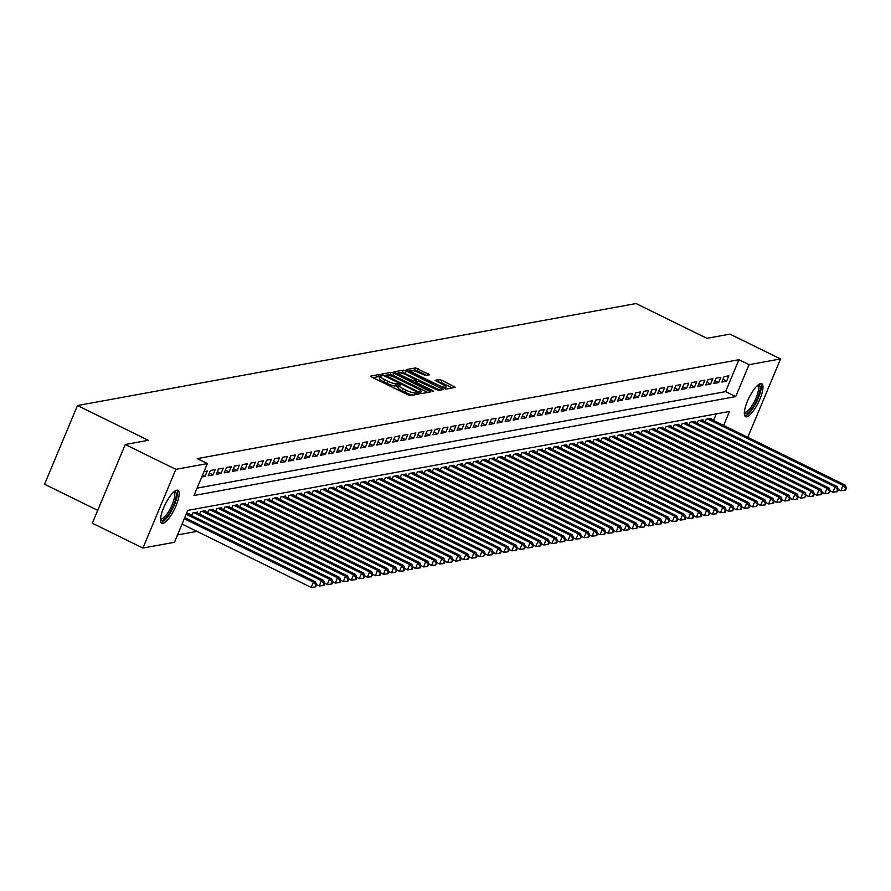 <?xml version="1.0" encoding="UTF-8"?>
<svg xmlns="http://www.w3.org/2000/svg" width="891" height="891" viewBox="0 0 891 891"><rect width="100%" height="100%" fill="white"/><g stroke="black" fill="none" stroke-linecap="round" stroke-linejoin="round"><path stroke-width="1.34" d="M381.103 375.133L379.154 374.554L370.79 376.08L371.981 377.205L407.755 394.746L410.528 395.582L418.893 394.056L415.028 392.886A7.384 1.459 22.7 0 1 406.151 390.225L403.166 388.766A7.384 1.459 22.7 0 1 398.878 385.458A7.384 1.459 22.7 0 1 399.335 385.19L400.516 384.923L399.58 384.199L396.551 383.821A7.384 1.459 22.7 0 1 387.674 381.159L384.689 379.7A7.384 1.459 22.7 0 1 380.401 376.392A7.384 1.459 22.7 0 1 380.858 376.113L382.039 375.857L381.103 375.133M380.056 377.194L378.263 376.681L372.917 377.661M398.533 386.26L395.66 385.948L396.551 383.821M746.714 416.788A18.343 5.223 -63.9 0 1 745.578 416.665A18.343 5.223 -63.9 0 1 748.15 399.614A18.343 5.223 -63.9 0 1 760.602 383.609A18.343 5.223 -63.9 0 1 761.738 383.731A18.343 5.223 -63.9 0 1 759.165 400.783A18.343 5.223 -63.9 0 1 746.714 416.788M162.886 523.385A18.343 5.223 -63.9 0 1 161.739 523.262A18.343 5.223 -63.9 0 1 164.323 506.211A18.343 5.223 -63.9 0 1 176.763 490.195A18.343 5.223 -63.9 0 1 177.91 490.317A18.343 5.223 -63.9 0 1 175.327 507.369A18.343 5.223 -63.9 0 1 162.886 523.385M429.573 374.777L415.574 367.905L406.274 369.609L407.477 370.723L446.012 389.1L455.446 387.318L441.992 380.346L439.218 379.51L435.098 380.323L442.448 384.299A6.181 1.225 22.7 0 1 446.035 387.073A6.181 1.225 22.7 0 1 438.227 385.068L414.683 373.518A6.181 1.225 22.7 0 1 411.096 370.756A6.181 1.225 22.7 0 1 418.904 372.75L425.597 375.512L429.573 374.777M723.637 425.464L729.473 411.486L187.778 510.387L174.424 542.296L142.928 548.054L92.33 523.217L125.252 444.509L148.318 440.299L77.472 405.539L636.029 303.553L706.875 338.324L729.952 334.114L780.549 358.939L747.772 437.303M125.252 444.509L175.85 469.345L207.358 463.587L194.004 495.496L735.71 396.595L749.053 364.686L780.549 358.939M197.089 488.123L725.586 391.628L738.929 359.719L197.234 458.62L207.358 463.587M738.929 359.719L749.053 364.686M393.844 373.206L391.071 372.382L381.771 374.075L382.974 375.2L418.737 392.742L421.51 393.577L430.81 391.884L393.844 373.206L392.953 375.334L390.18 374.51L387.229 375.044M394.022 371.837L403.322 370.144L406.096 370.979L443.206 389.556L439.085 390.369L436.3 389.534L419.026 381.593L416.242 382.15L417.589 383.186L432.692 390.603L433.627 391.327L431.589 390.804L393.922 372.082M201.767 476.952L205.008 476.362L207.235 471.038L203.983 471.64M215.254 469.579L210.443 470.459L208.216 475.772L213.027 474.892L215.254 469.579M223.285 468.109L218.462 468.989L216.246 474.313L221.057 473.433L223.285 468.109M231.304 466.65L226.492 467.53L224.265 472.843L229.087 471.963L231.304 466.65M239.334 465.18L234.522 466.06L232.295 471.384L237.106 470.504L239.334 465.18M247.353 463.721L242.541 464.601L240.314 469.913L245.136 469.034L247.353 463.721M255.383 462.251L250.571 463.131L248.344 468.454L253.155 467.575L255.383 462.251M263.413 460.792L258.59 461.672L256.374 466.984L261.186 466.104L263.413 460.792M271.432 459.322L266.621 460.202L264.393 465.514L269.205 464.645L271.432 459.322M279.462 457.851L274.64 458.731L272.423 464.055L277.235 463.175L279.462 457.851M287.481 456.392L282.67 457.272L280.442 462.585L285.265 461.705L287.481 456.392M295.511 454.922L290.689 455.802L288.472 461.126L293.284 460.246L295.511 454.922M303.53 453.463L298.719 454.343L296.491 459.656L301.314 458.776L303.53 453.463M311.56 451.993L306.749 452.873L304.522 458.197L309.333 457.317L311.56 451.993M319.579 450.534L314.768 451.414L312.541 456.727L317.363 455.847L319.579 450.534M327.61 449.064L322.798 449.944L320.571 455.268L325.382 454.388L327.61 449.064M335.64 447.605L330.817 448.485L328.601 453.797L333.412 452.918L335.64 447.605M343.659 446.135L338.847 447.015L336.62 452.327L341.431 451.459L343.659 446.135M351.689 444.665L346.866 445.545L344.65 450.868L349.461 449.988L351.689 444.665M359.708 443.206L354.896 444.086L352.669 449.398L357.491 448.518L359.708 443.206M367.738 441.736L362.927 442.615L360.699 447.939L365.51 447.059L367.738 441.736M375.757 440.277L370.946 441.156L368.718 446.469L373.541 445.589L375.757 440.277M383.787 438.806L378.976 439.686L376.748 445.01L381.56 444.13L383.787 438.806M391.817 437.347L386.995 438.227L384.767 443.54L389.59 442.66L391.817 437.347M399.836 435.877L395.025 436.757L392.797 442.081L397.609 441.201L399.836 435.877M407.866 434.418L403.044 435.298L400.827 440.611L405.639 439.731L407.866 434.418M415.885 432.948L411.074 433.828L408.846 439.14L413.658 438.272L415.885 432.948M423.916 431.478L419.093 432.358L416.877 437.681L421.688 436.802L423.916 431.478M431.935 430.019L427.123 430.899L424.896 436.211L429.718 435.331L431.935 430.019M439.965 428.549L435.153 429.429L432.926 434.752L437.737 433.872L439.965 428.549M447.984 427.09L443.172 427.97L440.945 433.282L445.767 432.402L447.984 427.09M456.014 425.62L451.202 426.499L448.975 431.823L453.786 430.943L456.014 425.62M464.044 424.161L459.221 425.04L456.994 430.353L461.816 429.473L464.044 424.161M472.063 422.69L467.252 423.57L465.024 428.894L469.835 428.014L472.063 422.69M480.093 421.231L475.271 422.111L473.054 427.424L477.866 426.544L480.093 421.231M488.112 419.761L483.301 420.641L481.073 425.954L485.885 425.085L488.112 419.761M496.142 418.291L491.32 419.171L489.103 424.495L493.915 423.615L496.142 418.291M504.161 416.832L499.35 417.712L497.122 423.025L501.945 422.145L504.161 416.832M512.191 415.362L507.38 416.242L505.152 421.566L509.964 420.686L512.191 415.362M520.21 413.903L515.399 414.783L513.171 420.095L517.994 419.215L520.21 413.903M528.24 412.433L523.429 413.313L521.202 418.636L526.013 417.756L528.24 412.433M536.271 410.974L531.448 411.854L529.221 417.166L534.043 416.286L536.271 410.974M544.29 409.504L539.478 410.383L537.251 415.707L542.062 414.827L544.29 409.504M552.32 408.045L547.497 408.924L545.281 414.237L550.092 413.357L552.32 408.045M560.339 406.574L555.527 407.454L553.3 412.767L558.111 411.898L560.339 406.574M568.369 405.115L563.546 405.984L561.33 411.308L566.141 410.428L568.369 405.115M576.388 403.645L571.577 404.525L569.349 409.838L574.172 408.958L576.388 403.645M584.418 402.175L579.607 403.055L577.379 408.379L582.191 407.499L584.418 402.175M592.437 400.716L587.626 401.596L585.398 406.909L590.221 406.029L592.437 400.716M600.467 399.246L595.656 400.126L593.428 405.45L598.24 404.57L600.467 399.246M608.497 397.787L603.675 398.667L601.447 403.979L606.27 403.1L608.497 397.787M616.516 396.317L611.705 397.197L609.477 402.52L614.289 401.641L616.516 396.317M624.546 394.858L619.724 395.738L617.508 401.05L622.319 400.17L624.546 394.858M632.565 393.388L627.754 394.267L625.527 399.591L630.338 398.711L632.565 393.388M640.596 391.929L635.773 392.797L633.557 398.121L638.368 397.241L640.596 391.929M648.615 390.458L643.803 391.338L641.576 396.651L646.398 395.771L648.615 390.458M656.645 388.988L651.833 389.868L649.606 395.192L654.417 394.312L656.645 388.988M664.664 387.529L659.852 388.409L657.625 393.722L662.447 392.842L664.664 387.529M672.694 386.059L667.882 386.939L665.655 392.263L670.466 391.383L672.694 386.059M680.724 384.6L675.901 385.48L673.685 390.793L678.497 389.913L680.724 384.6M688.743 383.13L683.932 384.01L681.704 389.334L686.515 388.454L688.743 383.13M696.773 381.671L691.951 382.551L689.734 387.863L694.546 386.984L696.773 381.671M704.792 380.201L699.981 381.081L697.753 386.404L702.576 385.525L704.792 380.201M712.822 378.742L708 379.611L705.783 384.934L710.595 384.054L712.822 378.742M720.841 377.272L716.03 378.152L713.802 383.464L718.625 382.584L720.841 377.272M721.833 382.005L726.644 381.125L728.871 375.802L724.06 376.681L721.833 382.005M177.509 534.923L196.933 531.381M713.513 420.496L716.275 413.903M189.104 514.374L189.438 513.584L186.186 514.185M191.565 515.577L192.645 513.004L197.457 512.125L197.134 512.904M199.595 514.118L200.675 511.534L205.487 510.654L205.153 511.445M207.614 512.648L208.694 510.075L213.506 509.195L213.183 509.975M215.644 511.189L216.725 508.605L221.536 507.725L221.213 508.516M223.663 509.719L224.744 507.146L229.566 506.266L229.232 507.046M231.693 508.249L232.774 505.676L237.585 504.796L237.262 505.587M239.712 506.79L240.793 504.206L245.615 503.337L245.281 504.117M247.743 505.32L248.823 502.747L253.634 501.867L253.311 502.647M255.773 503.861L256.842 501.277L261.664 500.397L261.33 501.188M263.792 502.39L264.872 499.818L269.683 498.938L269.36 499.717M271.822 500.931L272.902 498.347L277.714 497.468L277.379 498.258M279.841 499.461L280.921 496.888L285.733 496.009L285.41 496.788M287.871 498.002L288.951 495.418L293.763 494.538L293.44 495.329M295.89 496.532L296.97 493.959L301.793 493.079L301.459 493.859M303.92 495.073L305 492.489L309.812 491.609L309.489 492.4M311.95 493.603L313.019 491.03L317.842 490.15L317.508 490.93M319.969 492.133L321.05 489.56L325.861 488.68L325.538 489.46M327.999 490.674L329.069 488.09L333.891 487.21L333.557 488.001M336.018 489.204L337.099 486.631L341.91 485.751L341.587 486.531M344.049 487.745L345.129 485.161L349.94 484.281L349.606 485.072M352.068 486.274L353.148 483.702L357.959 482.822L357.636 483.601M360.098 484.815L361.178 482.231L365.989 481.352L365.666 482.142M368.117 483.345L369.197 480.772L374.02 479.893L373.685 480.672M376.147 481.886L377.227 479.302L382.039 478.422L381.716 479.213M384.177 480.416L385.246 477.843L390.069 476.963L389.735 477.743M392.196 478.946L393.276 476.373L398.088 475.493L397.765 476.273M400.226 477.487L401.295 474.903L406.118 474.023L405.784 474.814M408.245 476.017L409.325 473.444L414.137 472.564L413.814 473.344M416.275 474.558L417.356 471.974L422.167 471.094L421.833 471.885M424.294 473.088L425.375 470.515L430.186 469.635L429.863 470.415M432.324 471.629L433.405 469.045L438.216 468.165L437.893 468.956M440.343 470.158L441.424 467.586L446.246 466.706L445.912 467.485M448.373 468.699L449.454 466.116L454.265 465.236L453.942 466.026M456.404 467.229L457.473 464.656L462.295 463.777L461.961 464.556M464.423 465.759L465.503 463.186L470.314 462.306L469.991 463.086M472.453 464.3L473.522 461.716L478.344 460.836L478.01 461.627M480.472 462.83L481.552 460.257L486.363 459.377L486.041 460.157M488.502 461.371L489.582 458.787L494.394 457.907L494.06 458.698M496.521 459.901L497.601 457.328L502.413 456.448L502.09 457.228M504.551 458.442L505.631 455.858L510.443 454.978L510.12 455.769M512.57 456.972L513.65 454.399L518.473 453.519L518.139 454.299M520.6 455.513L521.68 452.929L526.492 452.049L526.169 452.84M528.63 454.042L529.7 451.47L534.522 450.59L534.188 451.369M536.649 452.572L537.73 450L542.541 449.12L542.218 449.899M544.679 451.113L545.76 448.529L550.571 447.661L550.237 448.44M552.698 449.643L553.779 447.07L558.59 446.191L558.267 446.97M560.729 448.184L561.809 445.6L566.62 444.72L566.286 445.511M568.748 446.714L569.828 444.141L574.65 443.261L574.316 444.041M576.778 445.255L577.858 442.671L582.669 441.791L582.346 442.582M584.797 443.785L585.877 441.212L590.7 440.332L590.365 441.112M592.827 442.326L593.907 439.742L598.719 438.862L598.396 439.653M600.857 440.856L601.926 438.283L606.749 437.403L606.415 438.183M608.876 439.386L609.956 436.813L614.768 435.933L614.445 436.724M616.906 437.926L617.986 435.343L622.798 434.474L622.464 435.254M624.925 436.456L626.005 433.884L630.817 433.004L630.494 433.783M632.955 434.997L634.036 432.413L638.847 431.534L638.524 432.324M640.974 433.527L642.055 430.954L646.877 430.075L646.543 430.854M649.004 432.068L650.085 429.484L654.896 428.604L654.573 429.395M657.035 430.598L658.104 428.025L662.926 427.145L662.592 427.925M665.054 429.139L666.134 426.555L670.945 425.675L670.622 426.466M673.084 427.669L674.153 425.096L678.975 424.216L678.641 424.996M681.103 426.199L682.183 423.626L686.994 422.746L686.671 423.537M689.133 424.74L690.213 422.156L695.025 421.287L694.69 422.067M697.152 423.27L698.232 420.697L703.044 419.817L702.721 420.597M705.182 421.811L706.262 419.227L711.074 418.347L710.751 419.138M77.472 405.539L44.55 484.247L97.72 510.331M142.928 548.054L175.85 469.345M725.586 391.628L735.71 396.595M205.008 476.362L202.524 475.137M213.027 474.892L209.34 473.088M221.057 473.433L217.371 471.617M229.087 471.963L225.39 470.158M237.106 470.504L233.42 468.688M245.136 469.034L241.439 467.229M253.155 467.575L249.469 465.759M261.186 466.104L257.499 464.289M269.205 464.645L265.518 462.83M277.235 463.175L273.548 461.36M285.265 461.705L281.567 459.901M293.284 460.246L289.597 458.431M301.314 458.776L297.616 456.972M309.333 457.317L305.646 455.501M317.363 455.847L313.665 454.042M325.382 454.388L321.696 452.572M333.412 452.918L329.726 451.113M341.431 451.459L337.745 449.643M349.461 449.988L345.775 448.173M357.491 448.518L353.794 446.714M365.51 447.059L361.824 445.244M373.541 445.589L369.843 443.785M381.56 444.13L377.873 442.315M389.59 442.66L385.892 440.856M397.609 441.201L393.922 439.386M405.639 439.731L401.952 437.926M413.658 438.272L409.971 436.456M421.688 436.802L418.002 434.986M429.718 435.331L426.021 433.527M437.737 433.872L434.051 432.057M445.767 432.402L442.07 430.598M453.786 430.943L450.1 429.128M461.816 429.473L458.119 427.669M469.835 428.014L466.149 426.199M477.866 426.544L474.179 424.74M485.885 425.085L482.198 423.27M493.915 423.615L490.228 421.799M501.945 422.145L498.247 420.34M509.964 420.686L506.277 418.87M517.994 419.215L514.296 417.411M526.013 417.756L522.326 415.941M534.043 416.286L530.345 414.482M542.062 414.827L538.376 413.012M550.092 413.357L546.406 411.553M558.111 411.898L554.425 410.083M566.141 410.428L562.455 408.613M574.172 408.958L570.474 407.154M582.191 407.499L578.504 405.683M590.221 406.029L586.523 404.224M598.24 404.57L594.553 402.754M606.27 403.1L602.583 401.295M614.289 401.641L610.602 399.825M622.319 400.17L618.632 398.366M630.338 398.711L626.651 396.896M638.368 397.241L634.682 395.426M646.398 395.771L642.701 393.967M654.417 394.312L650.731 392.497M662.447 392.842L658.75 391.038M670.466 391.383L666.78 389.567M678.497 389.913L674.81 388.108M686.515 388.454L682.829 386.638M694.546 386.984L690.859 385.179M702.576 385.525L698.878 383.709M710.595 384.054L706.908 382.239M718.625 382.584L714.927 380.78M726.644 381.125L722.957 379.31M380.401 376.392L379.51 378.519A7.384 1.459 22.7 0 0 383.798 381.827L384.689 379.7M395.66 385.948A7.384 1.459 22.7 0 1 386.783 383.286L383.798 381.827M398.878 385.458L397.987 387.585A7.384 1.459 22.7 0 0 402.286 390.893L403.166 388.766M413.48 395.047A7.384 1.459 22.7 0 1 405.26 392.352L402.286 390.893M427.791 392.43L392.953 375.334M385.302 375.401L383.91 375.657M385.424 375.289L417.656 391.472L420.741 391.84A7.384 1.459 22.7 0 0 421.198 391.572A7.384 1.459 22.7 0 0 416.899 388.264L395.448 377.739A7.384 1.459 22.7 0 0 386.571 375.078L385.424 375.289M396.161 373.418L399.112 372.872M399.614 372.783L402.431 372.271L403.322 370.144M440.043 390.191L402.431 372.271M406.753 375.033A6.181 1.225 22.7 0 0 398.945 373.039A6.181 1.225 22.7 0 0 402.532 375.802L410.829 379.878L413.602 380.702L416.242 380.223L406.753 375.033M415.462 382.105L414.638 382.484M452.283 387.953L441.101 382.473L437.37 381.816M426.555 375.334L417.456 370.868L414.683 370.032L412.088 370.511M411.141 370.678L408.401 371.179M182.054 524.075L311.193 587.447L313.42 582.124L315.425 581.756L184.749 517.638M184.281 518.751L313.42 582.124L315.982 584.897L315.091 587.024L316.784 584.752L315.982 584.897M315.425 581.756L316.784 584.752M315.091 587.024L311.193 587.447M174.124 491.654A15.882 4.522 -63.9 0 1 174.213 491.643A15.882 4.522 -63.9 0 1 173.622 505.008A15.882 4.522 -63.9 0 1 162.195 520.355A15.882 4.522 -63.9 0 1 160.48 519.453M160.536 518.595A14.701 4.188 116.1 0 0 160.714 518.696A14.701 4.188 116.1 0 0 161.627 518.796A14.701 4.188 116.1 0 0 171.607 505.965A14.701 4.188 116.1 0 0 173.667 492.3A14.701 4.188 116.1 0 0 173.478 492.222M160.993 522.516A18.232 5.19 116.1 0 0 161.304 522.482A18.232 5.19 116.1 0 0 173.077 507.859A18.232 5.19 116.1 0 0 176.864 490.184M757.963 385.057A15.882 4.522 -63.9 0 1 759.733 391.372A15.882 4.522 -63.9 0 1 751.993 408.345A15.882 4.522 -63.9 0 1 744.319 412.867M744.375 411.998A14.701 4.188 116.1 0 0 744.553 412.11A14.701 4.188 116.1 0 0 751.826 405.973A14.701 4.188 116.1 0 0 758.152 391.472A14.701 4.188 116.1 0 0 757.506 385.714A14.701 4.188 116.1 0 0 757.317 385.636M744.831 415.93A18.232 5.19 116.1 0 0 753.741 407.053A18.232 5.19 116.1 0 0 760.869 390.18A18.232 5.19 116.1 0 0 760.691 383.587M316.773 584.774L319.223 585.977L321.439 580.665L323.444 580.297L188.034 513.84M186.152 514.274L321.439 580.665L324.012 583.438L323.121 585.565L323.923 585.42L324.814 583.293L324.012 583.438M323.444 580.297L324.814 583.293M323.121 585.565L319.223 585.977M324.803 583.315L327.242 584.507L329.47 579.195L331.474 578.827L196.053 512.381M194.049 512.748L329.47 579.195L332.031 581.968L331.14 584.095L331.942 583.95L332.833 581.823L332.031 581.968M331.474 578.827L332.833 581.823L335.272 583.048L337.489 577.724L339.504 577.368L204.084 510.911M331.14 584.095L327.242 584.507M202.079 511.278L337.489 577.724L340.061 580.509L339.17 582.636L339.972 582.491L340.863 580.364L340.061 580.509M339.504 577.368L340.863 580.364L343.291 581.578L345.519 576.265L347.523 575.898L212.103 509.452M339.17 582.636L335.272 583.048M210.098 509.819L345.519 576.265L348.08 579.039L347.189 581.166L348.002 581.021L348.882 578.894L348.08 579.039M347.523 575.898L348.882 578.894M347.189 581.166L343.291 581.578M348.882 578.916L351.321 580.119L353.549 574.795L355.554 574.428L220.133 507.981M218.128 508.349L353.549 574.795L356.11 577.58L355.219 579.707L356.021 579.551L356.912 577.424L356.11 577.58M355.554 574.428L356.912 577.424M355.219 579.707L351.321 580.119M356.901 577.457L359.34 578.649L361.568 573.336L363.573 572.969L228.152 506.522M226.147 506.89L361.568 573.336L364.129 576.109L363.25 578.237L364.942 575.965L364.129 576.109M363.573 572.969L364.942 575.965L367.37 577.19L369.598 571.866L371.603 571.499L236.182 505.052M363.25 578.237L359.34 578.649M234.177 505.42L369.598 571.866L372.16 574.65L371.269 576.778L372.961 574.495L372.16 574.65M371.603 571.499L372.961 574.495M371.269 576.778L367.37 577.19M372.95 574.528L375.389 575.72L377.617 570.407L379.622 570.04L244.212 503.593M242.196 503.95L377.617 570.407L380.19 573.18L379.299 575.308L380.101 575.163L380.992 573.036L380.19 573.18M379.622 570.04L380.992 573.036M379.299 575.308L375.389 575.72M380.98 573.058L383.42 574.261L385.647 568.937L387.652 568.569L252.231 502.123M250.226 502.491L385.647 568.937L388.209 571.71L387.318 573.837L388.12 573.693L389.011 571.565L388.209 571.71M387.652 568.569L389.011 571.565M387.318 573.837L383.42 574.261M388.999 571.588L391.45 572.79L393.666 567.478L395.671 567.11L260.261 500.653M258.256 501.02L393.666 567.478L396.239 570.251L395.348 572.378L397.041 570.106L396.239 570.251M395.671 567.11L397.041 570.106L399.469 571.32L401.696 566.008L403.701 565.64L268.28 499.194M395.348 572.378L391.45 572.79M266.275 499.561L401.696 566.008L404.258 568.781L403.367 570.908L404.169 570.763L405.06 568.636L404.258 568.781M403.701 565.64L405.06 568.636M403.367 570.908L399.469 571.32M405.049 568.658L407.499 569.861L409.715 564.538L411.731 564.181L276.31 497.724M274.305 498.091L409.715 564.538L412.288 567.322L411.397 569.449L412.199 569.304L413.09 567.177L412.288 567.322M411.731 564.181L413.09 567.177L415.518 568.391L417.745 563.079L419.75 562.711L284.329 496.265M411.397 569.449L407.499 569.861M282.324 496.632L417.745 563.079L420.307 565.852L419.416 567.979L420.229 567.834L421.109 565.707L420.307 565.852M419.75 562.711L421.109 565.707L423.548 566.932L425.775 561.608L427.78 561.241L292.359 494.795M419.416 567.979L415.518 568.391M290.355 495.162L425.775 561.608L428.337 564.393L427.446 566.52L429.139 564.237L428.337 564.393M427.78 561.241L429.139 564.237M427.446 566.52L423.548 566.932M429.128 564.27L431.567 565.462L433.794 560.149L435.799 559.782L300.378 493.336M298.374 493.703L433.794 560.149L436.356 562.923L435.476 565.05L437.169 562.778L436.356 562.923M435.799 559.782L437.169 562.778L439.597 564.003L441.825 558.679L443.829 558.312L308.409 491.865M435.476 565.05L431.567 565.462M306.404 492.233L441.825 558.679L444.386 561.464L443.495 563.591L444.297 563.435L445.188 561.308L444.386 561.464M443.829 558.312L445.188 561.308L447.616 562.533L449.844 557.22L451.848 556.853L316.439 490.406M443.495 563.591L439.597 564.003M314.423 490.763L449.844 557.22L452.416 559.994L451.525 562.121L453.218 559.849L452.416 559.994M451.848 556.853L453.218 559.849M451.525 562.121L447.616 562.533M453.207 559.871L455.646 561.074L457.874 555.75L459.879 555.383L324.458 488.936M322.453 489.304L457.874 555.75L460.435 558.523L459.544 560.651L460.346 560.506L461.237 558.379L460.435 558.523M459.879 555.383L461.237 558.379M459.544 560.651L455.646 561.074M461.226 558.401L463.676 559.604L465.893 554.291L467.898 553.924L332.488 487.466M330.483 487.834L465.893 554.291L468.466 557.064L467.575 559.192L468.376 559.047L469.267 556.92L468.466 557.064M467.898 553.924L469.267 556.92L471.695 558.145L473.923 552.821L475.928 552.453L340.507 486.007M467.575 559.192L463.676 559.604M338.502 486.375L473.923 552.821L476.485 555.594L475.594 557.721L476.395 557.577L477.286 555.449L476.485 555.594M475.928 552.453L477.286 555.449M475.594 557.721L471.695 558.145M477.275 555.472L479.726 556.675L481.942 551.351L483.958 550.994L348.537 484.537M346.532 484.904L481.942 551.351L484.515 554.135L483.624 556.262L485.317 553.99L484.515 554.135M483.958 550.994L485.317 553.99M483.624 556.262L479.726 556.675M485.305 554.013L487.745 555.204L489.972 549.892L491.977 549.524L356.556 483.078M354.551 483.445L489.972 549.892L492.534 552.665L491.654 554.792L492.456 554.648L493.336 552.52L492.534 552.665M491.977 549.524L493.336 552.52L495.775 553.745L498.002 548.422L500.007 548.054L364.586 481.608M491.654 554.792L487.745 555.204M362.581 481.975L498.002 548.422L500.564 551.206L499.673 553.333L500.475 553.188L501.366 551.061L500.564 551.206M500.007 548.054L501.366 551.061L503.794 552.275L506.021 546.963L508.026 546.595L372.605 480.149M499.673 553.333L495.775 553.745M370.6 480.516L506.021 546.963L508.594 549.736L507.703 551.863L509.396 549.591L508.594 549.736M508.026 546.595L509.396 549.591M507.703 551.863L503.794 552.275M509.385 549.613L511.824 550.816L514.051 545.492L516.056 545.125L380.635 478.679M378.63 479.046L514.051 545.492L516.613 548.277L515.722 550.404L516.524 550.248L517.415 548.121L516.613 548.277M516.056 545.125L517.415 548.121L519.854 549.346L522.07 544.033L524.075 543.666L388.665 477.22M515.722 550.404L511.824 550.816M386.649 477.576L522.07 544.033L524.643 546.807L523.752 548.934L524.554 548.789L525.445 546.662L524.643 546.807M524.075 543.666L525.445 546.662M523.752 548.934L519.854 549.346M525.434 546.684L527.873 547.887L530.1 542.563L532.105 542.196L396.684 475.749M394.68 476.117L530.1 542.563L532.662 545.337L531.771 547.464L532.573 547.319L533.464 545.192L532.662 545.337M532.105 542.196L533.464 545.192M531.771 547.464L527.873 547.887M533.453 545.214L535.903 546.417L538.119 541.104L540.135 540.737L404.714 474.279M402.71 474.647L538.119 541.104L540.692 543.878L539.801 546.005L540.603 545.86L541.494 543.733L540.692 543.878M540.135 540.737L541.494 543.733L543.922 544.958L546.15 539.634L548.154 539.267L412.733 472.82M539.801 546.005L535.903 546.417M410.729 473.188L546.15 539.634L548.711 542.407L547.82 544.535L548.622 544.39L549.513 542.263L548.711 542.407M548.154 539.267L549.513 542.263L551.952 543.488L554.169 538.164L556.184 537.808L420.764 471.35M547.82 544.535L543.922 544.958M418.759 471.718L554.169 538.164L556.741 540.948L555.85 543.076L556.652 542.931L557.543 540.804L556.741 540.948M556.184 537.808L557.543 540.804M555.85 543.076L551.952 543.488M557.532 540.826L559.971 542.018L562.199 536.705L564.203 536.337L428.783 469.891M426.778 470.259L562.199 536.705L564.76 539.478L563.88 541.605L564.682 541.461L565.562 539.333L564.76 539.478M564.203 536.337L565.562 539.333L568.001 540.559L570.229 535.235L572.234 534.867L436.813 468.421M563.88 541.605L559.971 542.018M434.808 468.789L570.229 535.235L572.79 538.019L571.899 540.146L572.701 540.002L573.592 537.874L572.79 538.019M572.234 534.867L573.592 537.874L576.02 539.088L578.248 533.776L580.253 533.408L444.832 466.962M571.899 540.146L568.001 540.559M442.827 467.33L578.248 533.776L580.821 536.549L579.93 538.676L581.623 536.404L580.821 536.549M580.253 533.408L581.623 536.404M579.93 538.676L576.02 539.088M581.611 536.427L584.05 537.629L586.278 532.306L588.283 531.938L452.862 465.492M450.857 465.859L586.278 532.306L588.84 535.09L587.949 537.217L588.751 537.061L589.642 534.934L588.84 535.09M588.283 531.938L589.642 534.934M587.949 537.217L584.05 537.629M589.63 534.968L592.081 536.159L594.297 530.847L596.302 530.479L460.892 464.033M458.876 464.4L594.297 530.847L596.87 533.62L595.979 535.747L596.781 535.602L597.672 533.475L596.87 533.62M596.302 530.479L597.672 533.475M595.979 535.747L592.081 536.159M597.661 533.497L600.1 534.7L602.327 529.377L604.332 529.009L468.911 462.563M466.906 462.93L602.327 529.377L604.889 532.15L603.998 534.277L604.8 534.132L605.691 532.005L604.889 532.15M604.332 529.009L605.691 532.005M603.998 534.277L600.1 534.7M605.68 532.027L608.13 533.23L610.346 527.918L612.362 527.55L476.941 461.104M474.936 461.46L610.346 527.918L612.919 530.691L612.028 532.818L612.83 532.673L613.721 530.546L612.919 530.691M612.362 527.55L613.721 530.546M612.028 532.818L608.13 533.23M613.71 530.568L616.149 531.771L618.376 526.447L620.381 526.08L484.96 459.633M482.955 460.001L618.376 526.447L620.938 529.221L620.047 531.348L620.849 531.203L621.74 529.076L620.938 529.221M620.381 526.08L621.74 529.076L624.179 530.301L626.395 524.977L628.411 524.621L492.99 458.163M620.047 531.348L616.149 531.771M490.986 458.531L626.395 524.977L628.968 527.762L628.077 529.889L628.879 529.744L629.77 527.617L628.968 527.762M628.411 524.621L629.77 527.617L632.198 528.831L634.425 523.518L636.43 523.151L501.009 456.704M628.077 529.889L624.179 530.301M499.005 457.072L634.425 523.518L636.987 526.291L636.107 528.419L636.909 528.274L637.789 526.147L636.987 526.291M636.43 523.151L637.789 526.147M636.107 528.419L632.198 528.831M637.789 526.169L640.228 527.372L642.456 522.048L644.46 521.68L509.039 455.234M507.035 455.602L642.456 522.048L645.017 524.832L644.126 526.96L645.819 524.688L645.017 524.832M644.46 521.68L645.819 524.688L648.247 525.902L650.475 520.589L652.479 520.221L517.07 453.775M644.126 526.96L640.228 527.372M515.054 454.143L650.475 520.589L653.047 523.362L652.156 525.49L652.958 525.345L653.849 523.217L653.047 523.362M652.479 520.221L653.849 523.217L656.277 524.443L658.505 519.119L660.509 518.751L525.089 452.305M652.156 525.49L648.247 525.902M523.084 452.673L658.505 519.119L661.066 521.903L660.175 524.031L660.977 523.875L661.868 521.747L661.066 521.903M660.509 518.751L661.868 521.747M660.175 524.031L656.277 524.443M661.857 521.781L664.307 522.972L666.524 517.66L668.528 517.292L533.119 450.846M531.103 451.214L666.524 517.66L669.096 520.433L668.205 522.56L669.898 520.288L669.096 520.433M668.528 517.292L669.898 520.288M668.205 522.56L664.307 522.972M669.887 520.311L672.326 521.513L674.554 516.19L676.559 515.822L541.138 449.376M539.133 449.743L674.554 516.19L677.115 518.963L676.224 521.09L677.026 520.945L677.917 518.818L677.115 518.963M676.559 515.822L677.917 518.818M676.224 521.09L672.326 521.513M677.906 518.84L680.356 520.043L682.573 514.731L684.589 514.363L549.168 447.917M547.163 448.273L682.573 514.731L685.146 517.504L684.255 519.631L685.056 519.486L685.947 517.359L685.146 517.504M684.589 514.363L685.947 517.359M684.255 519.631L680.356 520.043M685.936 517.381L688.375 518.584L690.603 513.261L692.608 512.893L557.187 446.447M555.182 446.814L690.603 513.261L693.165 516.034L692.274 518.161L693.087 518.016L693.966 515.889L693.165 516.034M692.608 512.893L693.966 515.889L696.406 517.114L698.633 511.79L700.638 511.434L565.217 444.977M692.274 518.161L688.375 518.584M563.212 445.344L698.633 511.79L701.195 514.575L700.304 516.702L701.106 516.557L701.997 514.43L701.195 514.575M700.638 511.434L701.997 514.43L704.425 515.644L706.652 510.331L708.657 509.964L573.236 443.518M700.304 516.702L696.406 517.114M571.231 443.885L706.652 510.331L709.214 513.105L708.334 515.232L710.027 512.96L709.214 513.105M708.657 509.964L710.027 512.96M708.334 515.232L704.425 515.644M710.016 512.982L712.455 514.185L714.682 508.861L716.687 508.494L581.266 442.047M579.261 442.415L714.682 508.861L717.244 511.646L716.353 513.773L718.046 511.501L717.244 511.646M716.687 508.494L718.046 511.501M716.353 513.773L712.455 514.185M718.035 511.523L720.474 512.715L722.701 507.402L724.706 507.035L589.296 440.588M587.28 440.956L722.701 507.402L725.274 510.175L724.383 512.303L725.185 512.158L726.076 510.031L725.274 510.175M724.706 507.035L726.076 510.031L728.504 511.256L730.731 505.932L732.736 505.565L597.315 439.118M724.383 512.303L720.474 512.715M595.311 439.486L730.731 505.932L733.293 508.716L732.402 510.844L734.095 508.561L733.293 508.716M732.736 505.565L734.095 508.561M732.402 510.844L728.504 511.256M734.084 508.594L736.534 509.786L738.75 504.473L740.755 504.106L605.345 437.659M603.341 438.027L738.75 504.473L741.323 507.246L740.432 509.374L741.234 509.229L742.125 507.102L741.323 507.246M740.755 504.106L742.125 507.102M740.432 509.374L736.534 509.786M742.114 507.124L744.553 508.327L746.781 503.003L748.785 502.635L613.364 436.189M611.36 436.557L746.781 503.003L749.342 505.776L748.451 507.903L749.253 507.759L750.144 505.631L749.342 505.776M748.785 502.635L750.144 505.631M748.451 507.903L744.553 508.327M750.133 505.665L752.583 506.856L754.8 501.544L756.815 501.176L621.395 434.73M619.39 435.086L754.8 501.544L757.372 504.317L756.481 506.444L758.174 504.172L757.372 504.317M756.815 501.176L758.174 504.172L760.602 505.397L762.83 500.074L764.834 499.706L629.414 433.26M756.481 506.444L752.583 506.856M627.409 433.627L762.83 500.074L765.391 502.847L764.5 504.974L765.313 504.829L766.193 502.702L765.391 502.847M764.834 499.706L766.193 502.702M764.5 504.974L760.602 505.397M766.193 502.724L768.632 503.927L770.86 498.604L772.865 498.247L637.444 431.79M635.439 432.157L770.86 498.604L773.421 501.388L772.53 503.515L773.332 503.37L774.223 501.243L773.421 501.388M772.865 498.247L774.223 501.243L776.651 502.457L778.879 497.145L780.884 496.777L645.463 430.331M772.53 503.515L768.632 503.927M643.458 430.698L778.879 497.145L781.44 499.918L780.561 502.045L782.253 499.773L781.44 499.918M780.884 496.777L782.253 499.773L784.681 500.998L786.909 495.674L788.914 495.307L653.493 428.861M780.561 502.045L776.651 502.457M651.488 429.228L786.909 495.674L789.471 498.459L788.58 500.586L789.381 500.441L790.272 498.314L789.471 498.459M788.914 495.307L790.272 498.314M788.58 500.586L784.681 500.998M790.261 498.336L792.7 499.528L794.928 494.215L796.933 493.848L661.523 427.402M659.507 427.769L794.928 494.215L797.501 496.989L796.61 499.116L797.412 498.971L798.303 496.844L797.501 496.989M796.933 493.848L798.303 496.844L800.731 498.069L802.958 492.745L804.963 492.378L669.542 425.931M796.61 499.116L792.7 499.528M667.537 426.299L802.958 492.745L805.52 495.53L804.629 497.657L806.322 495.374L805.52 495.53M804.963 492.378L806.322 495.374L808.761 496.599L810.977 491.286L812.982 490.919L677.572 424.472M804.629 497.657L800.731 498.069M675.567 424.84L810.977 491.286L813.55 494.06L812.659 496.187L813.461 496.042L814.352 493.915L813.55 494.06M812.982 490.919L814.352 493.915M812.659 496.187L808.761 496.599M814.341 493.937L816.78 495.14L819.007 489.816L821.012 489.449L685.591 423.002M683.586 423.37L819.007 489.816L821.569 492.589L820.678 494.717L821.48 494.572L822.371 492.445L821.569 492.589M821.012 489.449L822.371 492.445M820.678 494.717L816.78 495.14M822.36 492.478L824.81 493.67L827.026 488.357L829.042 487.99L693.621 421.543M691.616 421.9L827.026 488.357L829.599 491.13L828.708 493.258L830.401 490.986L829.599 491.13M829.042 487.99L830.401 490.986L832.829 492.211L835.056 486.887L837.061 486.519L701.64 420.073M828.708 493.258L824.81 493.67M699.635 420.441L835.056 486.887L837.618 489.66L836.727 491.787L837.54 491.643L838.42 489.515L837.618 489.66M837.061 486.519L838.42 489.515M836.727 491.787L832.829 492.211M838.42 489.538L840.859 490.741L843.086 485.428L845.091 485.06L709.67 418.603M707.666 418.97L843.086 485.428L845.648 488.201L844.757 490.328L845.559 490.184L846.45 488.056L845.648 488.201M845.091 485.06L846.45 488.056M844.757 490.328L840.859 490.741M378.263 376.681L379.154 374.554M415.262 394.713L416.108 392.686M396.74 385.747L397.631 383.62M386.783 383.286L387.674 381.159M405.26 392.352L406.151 390.225M414.181 394.913L415.028 392.886M429.005 392.207L429.607 390.759M390.18 374.51L391.071 372.382M385.035 376.214L385.358 375.456M386.003 376.681L386.26 376.069M417.4 392.085L417.656 391.472M419.215 392.964L419.594 392.051M420.129 393.31L420.741 391.84M405.205 373.106L406.096 370.979M441.257 389.968L441.858 388.521M415.941 383.13L416.286 382.317M417.333 383.809L417.589 383.186M432.447 391.16L432.692 390.603M402.275 376.425L402.532 375.802M410.573 380.49L410.829 379.878M413.168 381.76L413.602 380.702M415.351 382.35L416.242 380.223M414.426 374.131L414.683 373.518M437.971 385.692L438.227 385.068M438.327 381.638L439.218 379.51M441.101 382.473L441.992 380.346M453.508 387.741L454.109 386.293M414.683 370.032L415.574 367.905M417.456 370.868L418.347 368.74M427.769 375.111L428.382 373.663M384.979 376.18L385.324 375.345M420.429 393.41L421.198 391.572M415.852 383.085L416.242 382.15M398.344 374.487L398.945 373.039M415.496 382.272L416.387 380.145M410.484 372.204L411.096 370.756M445.222 389.011L446.035 387.073"/></g></svg>
